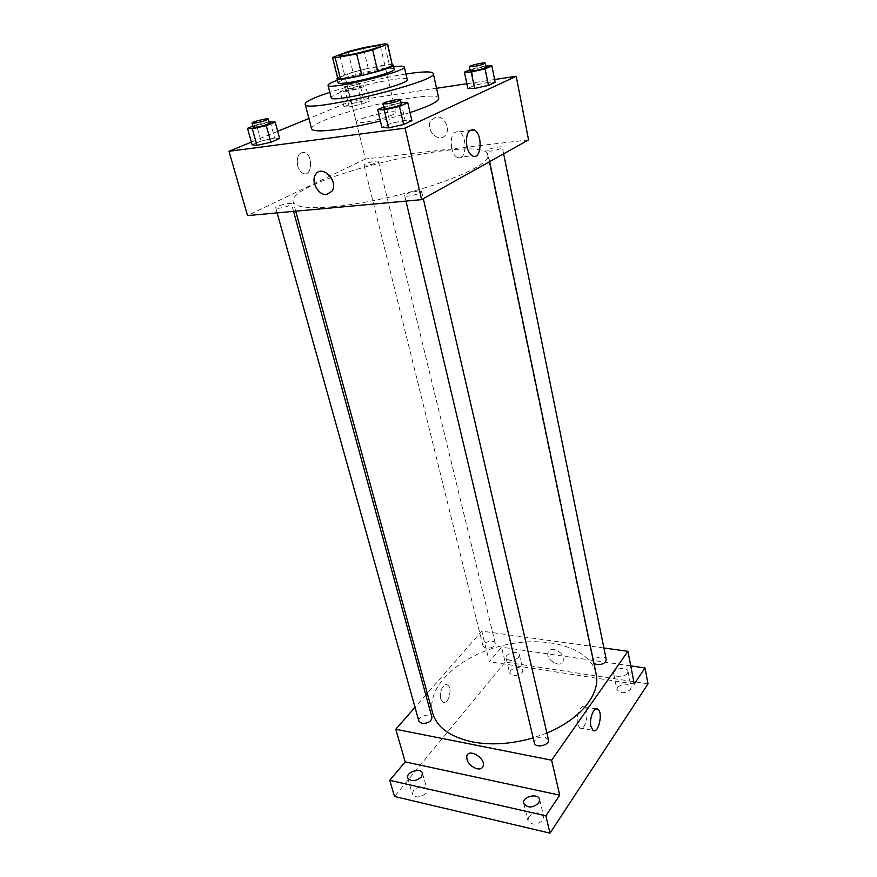 <?xml version="1.0" encoding="UTF-8"?>
<svg xmlns="http://www.w3.org/2000/svg" width="877" height="877" viewBox="0 0 877 877"><rect width="100%" height="100%" fill="white"/><g stroke="black" fill="none" stroke-linecap="round" stroke-linejoin="round"><path stroke-width="0.66" stroke-dasharray="4.38 3.29" d="M364.679 122.21C359.406 122.901 356.588 122.835 356.226 122.013C354.582 118.834 395.9 108.912 395.878 112.497C397.106 114.372 377.209 120.598 364.679 122.21M347.994 51.6L353.025 72.254L338.018 77.954L332.811 57.005M353.025 72.254L368.263 68.362L363.33 47.72M392.545 65.315L389.366 64.821L368.263 68.362M392.403 64.69C387.404 63.561 354.999 70.664 342.37 75.619L337.612 77.845M338.051 82.822C337.974 82.175 339.75 81.144 343.389 79.73C357.52 74.096 394.661 66.455 394.277 69.327M389.366 64.821L384.521 43.916M393.685 66.784C378.941 68.592 351.381 75.214 337.426 80.289M407.18 79.489C407.52 75.279 357.597 85.376 338.456 93.28C333.468 95.275 331.035 96.755 331.166 97.742M405.941 74.019C383.446 77.483 351.403 85.179 329.785 92.293M311.587 128.831C311.313 126.836 315.512 124.019 324.183 120.368C356.402 106.314 438.588 90.188 438.752 98.301M410.041 112.585L380.366 120.982M363.9 100.888L351.37 103.727L344.003 106.775L349.232 106.994L361.971 104.111L369.272 101.052L363.9 100.888L351.37 103.727L344.003 106.775L349.232 106.994L361.971 104.111L369.272 101.052L363.9 100.888L360.25 85.836L347.665 88.698L340.232 91.636L345.45 91.723L358.244 88.807L365.61 85.858L360.25 85.836M485.814 66.049L484.915 66.071L488.204 82.274L495.154 82.263L488.204 82.274L474.665 85.321L467.825 88.424L474.665 85.321L471.311 69.151L469.973 69.732M494.595 79.533L466.838 83.721M436.549 88.292L351.118 101.162L308.89 118.494M277.68 131.309L251.381 142.096M270.171 121.673L274.633 138.007L279.653 138.555L274.633 138.007L260.995 141.076L252.127 144.749L260.995 141.076L256.468 124.775L252.927 126.167M401.074 102.598L405.108 120.292L411.905 120.697L405.108 120.292L390.254 123.624L381.901 127.406L390.254 123.624L386.088 105.964L383.677 106.994M528.557 139.903L365.38 159.022L351.118 101.162M365.38 159.022L247.544 215.589M297.687 165.896C298.794 169.678 300.581 172.177 303.058 173.383C311.806 177.702 313.67 155.931 304.856 152.609C298.794 151.907 296.404 156.336 297.687 165.896C298.794 169.678 300.581 172.177 303.058 173.383C311.806 177.702 313.681 155.931 304.856 152.609C298.794 151.907 296.404 156.336 297.687 165.896M332.734 206.753C308.178 208.77 295.001 207.169 293.214 201.94C285.891 179.61 484.685 131.879 488.303 155.108C488.544 162.256 471.738 171.771 437.875 183.677C405.229 194.683 362.42 204.045 332.734 206.753M490.769 151.14L486.834 150.8C486.11 149.134 502.302 145.505 502.302 147.336C501.162 148.827 497.314 150.099 490.769 151.14M367.035 165.194L363.966 164.931C363.253 163.484 378.294 159.844 378.338 161.456C377.088 162.903 373.317 164.152 367.035 165.194M278.667 208.287L275.729 207.915C274.874 206.183 291.35 201.951 291.482 203.859C289.991 205.678 285.716 207.158 278.667 208.287M417.726 191.033C410.381 192.151 406.029 193.653 404.67 195.549C404.735 197.774 422.571 193.554 421.64 191.526L417.726 191.033M436.132 117.014L431.21 120.061C424.106 129.336 439.443 144.65 445.79 134.609C450.734 128.185 443.806 115.523 436.132 117.014L431.21 120.072C424.106 129.336 439.443 144.661 445.779 134.609C450.734 128.185 443.806 115.523 436.132 117.025M451.622 148.081C450.361 136.231 452.861 130.826 459.142 131.846C468.241 136.165 466.158 162.958 457.136 157.443C454.571 155.898 452.74 152.773 451.622 148.081M432.701 713.176C425.608 686.592 460.041 655.558 502.872 645.505C545.604 635.014 590.364 647.04 596.119 673.942M546.875 733.008L533.183 737.875M548.443 739.749L544.639 736.877C538.303 736.702 534.882 738.741 534.389 742.983M486.143 648.344L483.095 646.327C481.769 642.161 494.529 639.004 495.275 643.312C494.727 646.634 491.679 648.311 486.143 648.344M418.91 721.256C417.255 716.454 430.925 712.42 431.966 717.397M593.915 663.33L593.159 662.047C591.865 657.344 605.579 654.757 606.248 659.581M603.902 647.993L481.791 631.133L427.285 693.312M425.827 694.968L415.018 707.301M648.015 683.841L505.152 662.058L501.567 647.16L489.333 661.729L481.791 631.133M505.152 662.058L394.518 796.491M440.703 698.837L442.819 702.159C448.246 705.766 453.135 687.776 447.533 685.003C443.751 682.35 438.73 692.424 440.703 698.837L442.819 702.159C448.246 705.766 453.135 687.776 447.533 685.003C443.751 682.35 438.73 692.424 440.703 698.837M634.268 683.983L489.333 661.729M554.067 649.484C551.194 649.166 549.254 650.054 548.235 652.148C544.727 659.274 560.403 668.91 563.177 661.28C563.944 655.601 560.907 651.666 554.067 649.484C551.194 649.166 549.254 650.054 548.235 652.148C544.727 659.274 560.392 668.91 563.177 661.28C563.944 655.601 560.907 651.666 554.067 649.484M577.636 724.007C575.685 716.279 580.826 703.869 584.619 706.961C590.232 710.118 585.189 732.12 579.741 727.954L577.636 724.007M518.636 657.355C513.352 661.181 509.164 661.422 506.062 658.068C504.626 653.42 518.57 650.131 519.37 654.933L518.636 657.355M627.472 673.569C621.859 677.8 617.276 677.899 613.725 673.876C612.332 668.658 627.307 665.994 628.02 671.354L627.472 673.569M630.749 665.895L501.567 647.16M617.474 687.382L616.915 689.684C620.456 693.784 625.016 693.696 630.585 689.443L631.122 687.184C627.592 683.084 623.043 683.15 617.474 687.382M528.732 816.849L527.921 820.477C531.824 825.421 536.834 825.312 542.962 820.127L543.74 816.586C539.87 811.62 534.86 811.707 528.732 816.849M413.462 790.341L412.398 794.156C415.764 798.136 420.313 797.84 426.047 793.236L427.077 789.486C423.744 785.496 419.206 785.781 413.462 790.341M510.425 670.642L509.68 673.141C512.782 676.551 516.948 676.331 522.188 672.473L522.922 670.017C519.842 666.597 515.676 666.805 510.425 670.642M401.008 102.587L386.088 105.964M383.983 108.288C383.26 106.961 401.491 102.62 401.425 104.144M405.108 120.292L390.254 123.624M484.915 66.071L471.311 69.151M470.204 70.851C469.59 69.765 486.165 65.961 486.044 67.211M488.204 82.274L474.665 85.321M269.075 121.925L256.468 124.775M253.223 127.231C252.521 126.113 269.458 121.859 269.414 123.164M274.633 138.007L260.995 141.076M348.618 90.463L345.549 90.539C344.968 89.597 360.348 85.891 360.261 86.987C358.89 88.084 355.01 89.235 348.618 90.463M351.37 103.727L347.665 88.698M344.003 106.775L340.232 91.636M349.232 106.994L345.45 91.723M361.971 104.111L358.244 88.807M369.272 101.052L365.61 85.858M347.676 86.637L344.606 86.724C344.025 85.814 359.438 82.098 359.34 83.172C357.959 84.247 354.067 85.398 347.676 86.637M339.87 55.668L356.226 122.013M380.333 45.955L395.878 112.497M457.136 157.443L472.286 155.744M459.142 131.846L469.524 130.541M489.662 161.642L488.303 155.108M295.735 211.171L293.214 201.94M404.67 195.549L405.974 201.085M421.64 191.526L423.306 198.717M495.275 643.312L378.338 161.456M483.095 646.327L363.966 164.931M293.543 211.379L291.482 203.859M277.121 212.881L275.729 207.915M503.628 153.837L502.302 147.336M593.159 662.047L486.834 150.8M579.741 727.954L593.027 730.344M584.619 706.961L596.064 708.901M506.062 658.068L509.68 673.141M519.37 654.933L522.922 670.017M407.695 777.921L412.398 794.156M422.484 773.251L427.077 789.486M523.712 803.398L527.921 820.477M539.629 799.484L543.74 816.586M613.725 673.876L616.915 689.684M628.02 671.354L631.122 687.184M360.261 86.987L359.34 83.172M345.549 90.539L344.606 86.724"/><path stroke-width="1.32" d="M348.29 55.032L339.87 55.668C338.522 53.771 380.673 43.642 380.333 45.955C381.396 47.051 360.951 52.861 348.29 55.032M372.67 49.934L387.667 44.212L384.521 43.916L363.33 47.72L347.994 51.6L332.536 57.454L335.211 57.783L356.709 53.979L372.67 49.934L377.735 71.399L392.436 65.676L387.535 44.53M335.211 57.783L340.473 78.985L361.894 75.466L356.709 53.979M340.473 78.985L337.777 78.47L332.536 57.454M387.667 44.212L392.436 65.676M377.735 71.399L361.894 75.466M337.612 77.845L337.02 78.656C336.253 82.537 395.746 68.253 393.302 65.139L392.403 64.69M393.302 65.139L394.277 69.327C395.9 71.267 367.463 79.664 349.78 82.394C342.392 83.545 338.478 83.699 338.051 82.822L337.02 78.656M337.426 80.289L335.398 81.046C330.366 82.975 327.91 84.389 328.02 85.288C326.913 90.748 407.805 71.322 404.33 66.97C403.935 66.005 400.383 65.95 393.685 66.784M328.02 85.288L331.166 97.742C330.169 103.639 410.743 84.291 407.18 79.489L404.33 66.97M329.785 92.293L318.055 96.47C309.263 99.923 304.966 102.51 305.163 104.231C303.003 114.273 439.783 81.429 433.293 73.471C432.032 71.245 422.911 71.421 405.941 74.019M433.293 73.471L438.752 98.301C438.862 101.403 429.291 106.172 410.041 112.585M380.366 120.982C364.591 124.852 350.34 127.658 337.59 129.423C321.256 131.528 312.585 131.331 311.587 128.831L305.163 104.231M469.973 69.732L464.404 72.133L467.825 88.424L474.621 88.478L488.412 85.376L495.154 82.263L491.854 65.907L485.814 66.049M251.381 142.096L228.985 151.293L405.042 128.141L516.202 76.277L494.595 79.533M466.838 83.721L436.549 88.292M308.89 118.494L277.68 131.309M252.927 126.167L247.511 128.316L252.127 144.749L256.95 145.363L270.84 142.249L279.653 138.555L275.17 122.056L269.075 121.925M383.677 106.994L377.647 109.603L381.901 127.406L388.5 127.889L403.65 124.501L411.905 120.697L407.805 102.806L401.074 102.598M516.202 76.277L528.557 139.903L421.629 199.649L247.544 215.589L228.985 151.293M421.629 199.649L405.042 128.141M466.849 146.295C465.61 134.345 468.088 128.897 474.293 129.939C483.293 134.313 481.221 161.324 472.286 155.744C469.765 154.177 467.945 151.019 466.849 146.295M326.737 194.497C318.559 195.801 310.535 181.55 315.567 174.578C321.793 163.813 338.971 181.122 331.999 191.164L326.737 194.497C318.559 195.801 310.535 181.55 315.567 174.578C321.793 163.813 338.971 181.122 331.999 191.153L326.737 194.497M533.183 737.875C511.543 744.102 491.23 745.439 472.243 741.887C450.098 736.954 436.921 727.384 432.701 713.176L295.735 211.171M489.662 161.642L596.119 673.942C600.822 693.586 580.76 719.195 546.875 733.008M405.974 201.085L534.389 742.983C535.354 748.629 550.087 745.242 548.443 739.749L423.306 198.717M293.543 211.379L431.966 717.397C431.407 721.453 428.053 723.47 421.892 723.437L418.91 721.256L277.121 212.881M503.628 153.837L606.248 659.581C605.733 663.001 602.631 664.678 596.941 664.602L593.915 663.33M427.285 693.312L425.827 694.968M415.018 707.301L395.779 729.247L551.611 760.206L627.921 651.315L603.902 647.993M545.867 815.829L550.011 833.15L394.518 796.491L389.717 780.311L545.867 815.829L559.723 795.176L551.611 760.206M395.779 729.247L405.196 761.883L389.717 780.311M550.011 833.15L648.015 683.841L645.012 667.967L630.749 665.895M627.921 651.315L634.268 683.983L645.012 667.967M590.945 726.375C589.026 718.603 594.113 706.095 597.84 709.197C603.387 712.354 598.388 734.509 593.027 730.344L590.945 726.375M405.196 761.883L559.723 795.176M476.956 768.789C469.623 765.994 466.257 761.642 466.86 755.733C469.403 747.971 486.428 759.054 483.095 766.366C482.098 768.537 480.059 769.348 476.956 768.789C469.623 765.994 466.257 761.642 466.86 755.733C469.414 747.971 486.428 759.054 483.095 766.366C482.098 768.537 480.059 769.348 476.956 768.789M421.42 776.956C415.632 781.528 411.061 781.846 407.695 777.921C405.656 772.122 421.157 767.243 422.484 773.251L421.42 776.956M538.829 802.992C532.646 808.145 527.614 808.276 523.712 803.398C521.672 796.711 538.357 792.6 539.629 799.484L538.829 802.992M377.647 109.603L384.236 109.888L399.473 106.468L407.805 102.806M400.383 99.638L401.425 104.144C399.901 105.558 395.374 106.95 387.842 108.331L383.983 108.288L382.92 103.804C382.197 102.51 400.46 98.158 400.383 99.638C398.86 101.041 394.321 102.423 386.768 103.815L382.92 103.804M381.901 127.406L388.5 127.889L384.236 109.888M388.5 127.889L403.65 124.501L399.473 106.468M403.65 124.501L411.905 120.697M464.404 72.133L471.212 72.035L485.058 68.888L491.854 65.907M485.211 63.1L486.044 67.211C484.784 68.329 480.815 69.502 474.139 70.752L470.204 70.851L469.348 66.751C468.746 65.698 485.332 61.872 485.211 63.1C483.951 64.196 479.971 65.369 473.295 66.63L469.348 66.751M467.825 88.424L474.621 88.478L471.212 72.035M474.621 88.478L488.412 85.376L485.058 68.888M488.412 85.376L495.154 82.263M247.511 128.316L252.313 128.776L266.268 125.619L275.17 122.056M268.274 119.02L269.414 123.164C267.737 124.545 263.319 125.904 256.139 127.253L253.223 127.231L252.072 123.087C251.381 122.002 268.329 117.748 268.274 119.02C266.597 120.379 262.168 121.739 254.988 123.087L252.072 123.087M252.127 144.749L256.95 145.363L252.313 128.776M256.95 145.363L270.84 142.249L266.268 125.619M270.84 142.249L279.653 138.555M469.524 130.541L474.293 129.939M596.064 708.901L597.84 709.197"/></g></svg>
